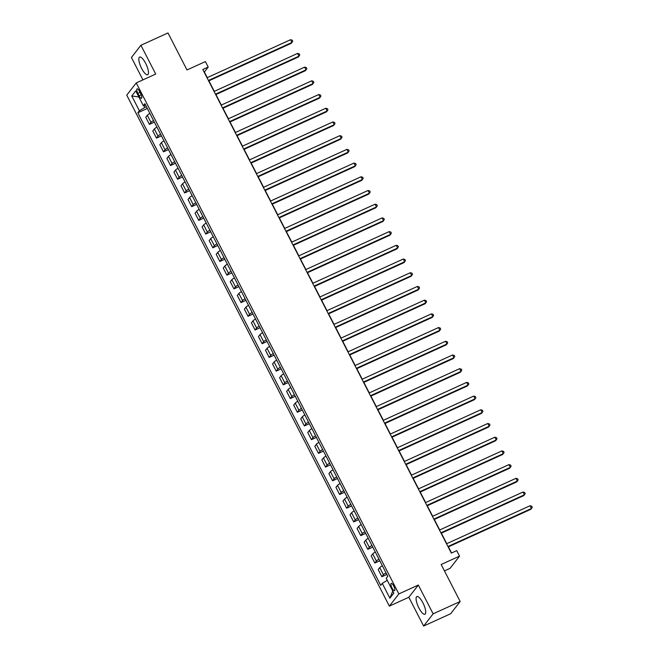 <?xml version="1.0" encoding="UTF-8"?>
<svg xmlns="http://www.w3.org/2000/svg" width="659" height="659" viewBox="0 0 659 659"><rect width="100%" height="100%" fill="white"/><g stroke="black" fill="none" stroke-linecap="round" stroke-linejoin="round"><path stroke-width="0.99" d="M422.913 602.837A9.728 2.924 -114.5 0 0 416.883 596.56A9.728 2.924 -114.5 0 0 418.91 607.985A9.728 2.924 -114.5 0 0 424.94 614.262A9.728 2.924 -114.5 0 0 422.913 602.837M145.647 63.33A9.728 2.924 -114.5 0 0 139.617 57.061A9.728 2.924 -114.5 0 0 141.644 68.487A9.728 2.924 -114.5 0 0 147.674 74.755A9.728 2.924 -114.5 0 0 145.647 63.33M393.703 585.966A3.987 1.203 -114.5 0 0 391.224 583.396A3.987 1.203 -114.5 0 0 392.064 588.083A3.987 1.203 -114.5 0 0 394.535 590.653A3.987 1.203 -114.5 0 0 393.703 585.966M444.446 570.9L450.056 568.346L459.554 556.122L456.736 550.644L451.324 553.107L202.799 69.525L208.211 67.061L205.394 61.584L186.991 69.961L167.979 32.95L140.919 45.273L131.429 57.49L142.937 79.871M423.63 626.05L450.682 613.727L460.171 601.51L433.12 613.826L418.333 585.044L398.852 593.916L389.362 606.132L408.835 597.268L423.63 626.05L433.12 613.826M398.852 593.916L136.24 82.927L126.75 95.143L389.362 606.132M137.871 93.397L139.107 95.81A3.863 1.161 -114.5 0 0 141.504 98.298A3.863 1.161 -114.5 0 0 140.697 93.759L139.461 91.346A3.863 1.161 -114.5 0 0 137.064 88.858A3.863 1.161 -114.5 0 0 137.871 93.397L140.013 92.425M143.769 105.597L144.733 107.475L139.378 110.77L137.83 112.763L380.713 585.373L382.269 583.38L387.253 580.315M139.378 110.77L131.767 95.967L135.721 90.876L143.333 105.679L145.672 105.218M382.269 583.38L389.873 598.183L393.827 593.092L386.215 578.289L387.772 576.296L144.881 103.685L143.333 105.679M459.554 556.122L441.159 564.499L460.171 601.51M136.24 82.927L155.713 74.055L140.919 45.273M207.255 77.647L204.364 72.02L208.211 67.061M451.555 553L448.392 546.855M446.761 543.683L441.349 533.147M439.718 529.976L434.306 519.44M432.675 516.269L427.263 505.733M425.632 502.562L420.211 492.026M418.58 488.854L413.168 478.319M411.537 475.147L406.125 464.611M404.494 461.44L399.082 450.904M397.451 447.733L392.039 437.197M390.408 434.026L384.996 423.49M383.365 420.318L377.945 409.783M376.314 406.611L370.902 396.075M369.271 392.904L363.859 382.368M362.228 379.197L356.816 368.661M355.185 365.49L349.772 354.954M348.141 351.782L342.729 341.255M341.098 338.075L335.686 327.548M334.055 324.368L328.635 313.841M327.004 310.661L321.592 300.133M319.961 296.954L314.549 286.426M312.918 283.246L307.506 272.719M305.875 269.539L300.463 259.012M298.832 255.832L293.42 245.305M291.789 242.133L286.368 231.597M284.737 228.426L279.325 217.89M277.694 214.719L272.282 204.183M270.651 201.011L265.239 190.476M263.608 187.304L258.196 176.769M256.565 173.597L251.153 163.061M249.522 159.89L244.11 149.354M242.479 146.183L237.059 135.647M235.428 132.475L230.016 121.94M228.385 118.768L222.973 108.233M221.342 105.061L215.93 94.525M214.299 91.354L208.887 80.818M146.43 106.7L144.733 107.475M137.83 112.763L147.328 108.438M149.881 113.414A4.984 0.741 152.8 0 0 147.303 115.276L145.754 117.277L149.42 124.403L154.371 122.146M386.009 572.869A4.984 0.741 152.8 0 0 383.431 574.73L381.882 576.732L386.833 574.475M381.882 576.732L378.217 569.598L379.765 567.605A4.984 0.741 152.8 0 1 382.352 565.743M378.966 559.161A4.984 0.741 152.8 0 0 376.388 561.023L374.839 563.025L379.79 560.768M374.839 563.025L371.174 555.891L372.722 553.898A4.984 0.741 152.8 0 1 375.3 552.036M371.923 545.454A4.984 0.741 152.8 0 0 369.345 547.316L367.788 549.318L372.747 547.061M367.788 549.318L364.13 542.184L365.679 540.191A4.984 0.741 152.8 0 1 368.257 538.329M364.88 531.747A4.984 0.741 152.8 0 0 362.302 533.609L360.745 535.61L365.704 533.353M360.745 535.61L357.087 528.477L358.636 526.483A4.984 0.741 152.8 0 1 361.214 524.622M357.837 518.04A4.984 0.741 152.8 0 0 355.259 519.902L353.702 521.903L358.661 519.646M353.702 521.903L350.036 514.77L351.593 512.776A4.984 0.741 152.8 0 1 354.171 510.914M350.786 504.333A4.984 0.741 152.8 0 0 348.207 506.194L346.659 508.196L351.609 505.939M346.659 508.196L342.993 501.062L344.55 499.069A4.984 0.741 152.8 0 1 347.128 497.207M343.743 490.625A4.984 0.741 152.8 0 0 341.164 492.487L339.616 494.489L344.566 492.232M339.616 494.489L335.95 487.363L337.507 485.362A4.984 0.741 152.8 0 1 340.085 483.5M336.7 476.918A4.984 0.741 152.8 0 0 334.121 478.78L332.573 480.782L337.523 478.525M332.573 480.782L328.907 473.656L330.456 471.655A4.984 0.741 152.8 0 1 333.034 469.793M329.657 463.211A4.984 0.741 152.8 0 0 327.078 465.073L325.521 467.074L330.48 464.817M325.521 467.074L321.864 459.949L323.412 457.947A4.984 0.741 152.8 0 1 325.991 456.086M322.613 449.504A4.984 0.741 152.8 0 0 320.035 451.366L318.478 453.367L323.437 451.11M318.478 453.367L314.821 446.242L316.369 444.24A4.984 0.741 152.8 0 1 318.948 442.378M315.57 435.797A4.984 0.741 152.8 0 0 312.992 437.658L311.435 439.66L316.394 437.403M311.435 439.66L307.769 432.535L309.326 430.533A4.984 0.741 152.8 0 1 311.905 428.671M308.519 422.098A4.984 0.741 152.8 0 0 305.941 423.951L304.392 425.953L309.343 423.696M304.392 425.953L300.726 418.827L302.283 416.826A4.984 0.741 152.8 0 1 304.862 414.964M301.476 408.391A4.984 0.741 152.8 0 0 298.898 410.244L297.349 412.246L302.3 409.989M297.349 412.246L293.683 405.12L295.24 403.119A4.984 0.741 152.8 0 1 297.819 401.257M294.433 394.683A4.984 0.741 152.8 0 0 291.855 396.537L290.306 398.538L295.257 396.281M290.306 398.538L286.64 391.413L288.189 389.411A4.984 0.741 152.8 0 1 290.767 387.55M287.39 380.976A4.984 0.741 152.8 0 0 284.812 382.838L283.263 384.831L288.214 382.574M283.263 384.831L279.597 377.706L281.146 375.704A4.984 0.741 152.8 0 1 283.724 373.842M280.347 367.269A4.984 0.741 152.8 0 0 277.768 369.131L276.212 371.124L281.171 368.867M276.212 371.124L272.554 363.999L274.103 361.997A4.984 0.741 152.8 0 1 276.681 360.135M273.304 353.562A4.984 0.741 152.8 0 0 270.725 355.423L269.169 357.417L274.128 355.16M269.169 357.417L265.511 350.291L267.06 348.29A4.984 0.741 152.8 0 1 269.638 346.428M266.261 339.855A4.984 0.741 152.8 0 0 263.674 341.716L262.125 343.71L267.084 341.453M262.125 343.71L258.46 336.584L260.017 334.583A4.984 0.741 152.8 0 1 262.595 332.729M259.209 326.147A4.984 0.741 152.8 0 0 256.631 328.009L255.082 330.002L260.033 327.745M255.082 330.002L251.417 322.877L252.974 320.875A4.984 0.741 152.8 0 1 255.552 319.022M252.166 312.44A4.984 0.741 152.8 0 0 249.588 314.302L248.039 316.295L252.99 314.038M248.039 316.295L244.374 309.17L245.922 307.176A4.984 0.741 152.8 0 1 248.509 305.315M245.123 298.733A4.984 0.741 152.8 0 0 242.545 300.595L240.996 302.588L245.947 300.339M240.996 302.588L237.331 295.463L238.879 293.469A4.984 0.741 152.8 0 1 241.458 291.608M238.08 285.026A4.984 0.741 152.8 0 0 235.502 286.887L233.945 288.881L238.904 286.632M233.945 288.881L230.288 281.755L231.836 279.762A4.984 0.741 152.8 0 1 234.415 277.9M231.037 271.319A4.984 0.741 152.8 0 0 228.459 273.18L226.902 275.174L231.861 272.925M226.902 275.174L223.244 268.048L224.793 266.055A4.984 0.741 152.8 0 1 227.371 264.193M223.994 257.611A4.984 0.741 152.8 0 0 221.416 259.473L219.859 261.475L224.818 259.218M219.859 261.475L216.193 254.341L217.75 252.348A4.984 0.741 152.8 0 1 220.328 250.486M216.943 243.904A4.984 0.741 152.8 0 0 214.364 245.766L212.816 247.768L217.767 245.51M212.816 247.768L209.15 240.634L210.707 238.64A4.984 0.741 152.8 0 1 213.285 236.779M209.9 230.197A4.984 0.741 152.8 0 0 207.321 232.059L205.773 234.06L210.723 231.803M205.773 234.06L202.107 226.927L203.664 224.933A4.984 0.741 152.8 0 1 206.242 223.072M202.857 216.49A4.984 0.741 152.8 0 0 200.278 218.351L198.73 220.353L203.68 218.096M198.73 220.353L195.064 213.219L196.613 211.226A4.984 0.741 152.8 0 1 199.191 209.364M195.814 202.783A4.984 0.741 152.8 0 0 193.235 204.644L191.678 206.646L196.637 204.389M191.678 206.646L188.021 199.512L189.57 197.519A4.984 0.741 152.8 0 1 192.148 195.657M188.771 189.075A4.984 0.741 152.8 0 0 186.192 190.937L184.635 192.939L189.594 190.682M184.635 192.939L180.978 185.805L182.527 183.812A4.984 0.741 152.8 0 1 185.105 181.95M181.727 175.368A4.984 0.741 152.8 0 0 179.149 177.23L177.592 179.232L182.551 176.974M177.592 179.232L173.927 172.106L175.483 170.104A4.984 0.741 152.8 0 1 178.062 168.243M174.676 161.661A4.984 0.741 152.8 0 0 172.098 163.523L170.549 165.524L175.5 163.267M170.549 165.524L166.884 158.399L168.44 156.397A4.984 0.741 152.8 0 1 171.019 154.535M167.633 147.954A4.984 0.741 152.8 0 0 165.055 149.815L163.506 151.817L168.457 149.56M163.506 151.817L159.84 144.692L161.397 142.69A4.984 0.741 152.8 0 1 163.976 140.828M160.59 134.247A4.984 0.741 152.8 0 0 158.012 136.108L156.463 138.11L161.414 135.853M156.463 138.11L152.797 130.984L154.346 128.983A4.984 0.741 152.8 0 1 156.924 127.121M153.547 120.539A4.984 0.741 152.8 0 0 150.969 122.401L149.42 124.403M138.86 96.98L131.767 95.967M389.873 598.183L392.764 591.032M418.333 585.044L408.835 597.268M208.656 80.925L291.311 43.288L291.953 42.456L208.433 80.497M290.545 39.721L292.184 40.15L292.744 41.245L291.953 42.456L290.545 39.721L207.025 77.754M215.699 94.632L298.354 56.995L298.997 56.163L215.477 94.196M297.588 53.428L299.227 53.857L299.787 54.952L298.997 56.163L297.588 53.428L214.068 91.461M222.742 108.34L305.397 70.702L306.04 69.87L222.52 107.903M304.631 67.127L306.27 67.564L306.83 68.66L306.04 69.87L304.631 67.127L221.111 105.168M229.785 122.047L312.448 84.401L313.091 83.578L229.563 121.61M311.674 80.835L313.313 81.271L313.882 82.367L313.091 83.578L311.674 80.835L228.154 118.875M236.836 135.754L319.491 98.109L320.134 97.285L236.614 135.317M318.725 94.542L320.356 94.978L320.925 96.074L320.134 97.285L318.725 94.542L235.205 132.583M243.879 149.461L326.534 111.816L327.177 110.992L243.657 149.025M325.768 108.249L327.408 108.677L327.968 109.781L327.177 110.992L325.768 108.249L242.248 146.282M250.922 163.168L333.578 125.523L334.22 124.699L250.7 162.732M332.811 121.956L334.451 122.385L335.011 123.488L334.22 124.699L332.811 121.956L249.291 159.989M257.966 176.876L340.621 139.23L341.263 138.406L257.743 176.439M339.855 135.663L341.494 136.092L342.054 137.196L341.263 138.406L339.855 135.663L256.335 173.696M265.009 190.583L347.664 152.937L348.306 152.114L264.786 190.146M346.898 149.371L348.537 149.799L349.097 150.895L348.306 152.114L346.898 149.371L263.378 187.403M272.052 204.29L354.715 166.645L355.349 165.821L271.829 203.853M353.941 163.078L355.58 163.506L356.148 164.602L355.349 165.821L353.941 163.078L270.421 201.11M279.095 217.997L361.758 180.352L362.401 179.528L278.881 217.561M360.992 176.785L362.623 177.213L363.191 178.309L362.401 179.528L360.992 176.785L277.464 214.818M286.146 231.704L368.801 194.059L369.444 193.235L285.924 231.268M368.035 190.492L369.666 190.921L370.234 192.016L369.444 193.235L368.035 190.492L284.515 228.525M293.189 245.403L375.844 207.766L376.487 206.942L292.967 244.975M375.078 204.199L376.717 204.628L377.277 205.723L376.487 206.942L375.078 204.199L291.558 242.232M300.232 259.111L382.887 221.473L383.53 220.65L300.01 258.682M382.121 217.907L383.76 218.335L384.321 219.431L383.53 220.65L382.121 217.907L298.601 255.939M307.275 272.818L389.93 235.181L390.573 234.357L307.053 272.389M389.164 231.614L390.803 232.042L391.364 233.138L390.573 234.357L389.164 231.614L305.644 269.646M314.318 286.525L396.982 248.888L397.616 248.064L314.096 286.097M396.207 245.321L397.847 245.749L398.407 246.845L397.616 248.064L396.207 245.321L312.687 283.354M321.361 300.232L404.025 262.595L404.667 261.771L321.139 299.804M403.259 259.028L404.89 259.457L405.458 260.552L404.667 261.771L403.259 259.028L319.73 297.061M328.413 313.939L411.068 276.302L411.71 275.478L328.19 313.511M410.302 272.735L411.933 273.164L412.501 274.259L411.71 275.478L410.302 272.735L326.782 310.768M335.456 327.647L418.111 290.009L418.753 289.186L335.233 327.218M417.345 286.443L418.984 286.871L419.544 287.967L418.753 289.186L417.345 286.443L333.825 324.475M342.499 341.354L425.154 303.717L425.796 302.893L342.276 340.925M424.388 300.15L426.027 300.578L426.587 301.674L425.796 302.893L424.388 300.15L340.868 338.182M349.542 355.061L432.197 317.424L432.839 316.592L349.319 354.633M431.431 313.857L433.07 314.285L433.63 315.381L432.839 316.592L431.431 313.857L347.911 351.89M356.585 368.768L439.24 331.131L439.882 330.299L356.362 368.34M438.474 327.564L440.113 327.993L440.673 329.088L439.882 330.299L438.474 327.564L354.954 365.597M363.628 382.475L446.291 344.838L446.926 344.006L363.406 382.047M445.517 341.271L447.156 341.7L447.725 342.795L446.926 344.006L445.517 341.271L361.997 379.304M370.679 396.183L453.334 358.545L453.977 357.713L370.457 395.746M452.568 354.979L454.199 355.407L454.768 356.503L453.977 357.713L452.568 354.979L369.048 393.011M377.722 409.89L460.377 372.253L461.02 371.421L377.5 409.453M459.611 368.686L461.242 369.114L461.811 370.21L461.02 371.421L459.611 368.686L376.091 406.718M384.765 423.597L467.42 385.96L468.063 385.128L384.543 423.16M466.654 382.385L468.294 382.821L468.854 383.917L468.063 385.128L466.654 382.385L383.134 420.426M391.808 437.304L474.464 399.659L475.106 398.835L391.586 436.868M473.697 396.092L475.337 396.529L475.897 397.624L475.106 398.835L473.697 396.092L390.177 434.133M398.852 451.011L481.507 413.366L482.149 412.542L398.629 450.575M480.74 409.799L482.38 410.236L482.94 411.331L482.149 412.542L480.74 409.799L397.22 447.84M405.895 464.719L488.558 427.073L489.192 426.249L405.672 464.282M487.784 423.506L489.423 423.935L489.991 425.039L489.192 426.249L487.784 423.506L404.264 461.539M412.938 478.426L495.601 440.78L496.243 439.957L412.715 477.989M494.835 437.214L496.466 437.642L497.034 438.746L496.243 439.957L494.835 437.214L411.307 475.246M419.989 492.133L502.644 454.488L503.287 453.664L419.767 491.696M501.878 450.921L503.509 451.349L504.077 452.453L503.287 453.664L501.878 450.921L418.358 488.953M427.032 505.84L509.687 468.195L510.33 467.371L426.81 505.404M508.921 464.628L510.56 465.056L511.12 466.152L510.33 467.371L508.921 464.628L425.401 502.66M434.075 519.547L516.73 481.902L517.373 481.078L433.853 519.111M515.964 478.335L517.603 478.764L518.163 479.859L517.373 481.078L515.964 478.335L432.444 516.368M441.118 533.255L523.773 495.609L524.416 494.785L440.896 532.818M523.007 492.042L524.646 492.471L525.207 493.566L524.416 494.785L523.007 492.042L439.487 530.075M448.161 546.954L530.824 509.316L531.459 508.493L447.939 546.525M530.05 505.75L531.689 506.178L532.25 507.273L531.459 508.493L530.05 505.75L446.53 543.782M150.969 122.401L147.303 115.276M158.012 136.108L154.346 128.983M165.055 149.815L161.397 142.69M172.098 163.523L168.44 156.397M179.149 177.23L175.483 170.104M186.192 190.937L182.527 183.812M193.235 204.644L189.57 197.519M200.278 218.351L196.613 211.226M207.321 232.059L203.664 224.933M214.364 245.766L210.707 238.64M221.416 259.473L217.75 252.348M228.459 273.18L224.793 266.055M235.502 286.887L231.836 279.762M242.545 300.595L238.879 293.469M249.588 314.302L245.922 307.176M256.631 328.009L252.974 320.875M263.674 341.716L260.017 334.583M270.725 355.423L267.06 348.29M277.768 369.131L274.103 361.997M284.812 382.838L281.146 375.704M291.855 396.537L288.189 389.411M298.898 410.244L295.24 403.119M305.941 423.951L302.283 416.826M312.992 437.658L309.326 430.533M320.035 451.366L316.369 444.24M327.078 465.073L323.412 457.947M334.121 478.78L330.456 471.655M341.164 492.487L337.507 485.362M348.207 506.194L344.55 499.069M355.259 519.902L351.593 512.776M362.302 533.609L358.636 526.483M369.345 547.316L365.679 540.191M376.388 561.023L372.722 553.898M383.431 574.73L379.765 567.605M141.199 94.855L139.107 95.81"/></g></svg>
